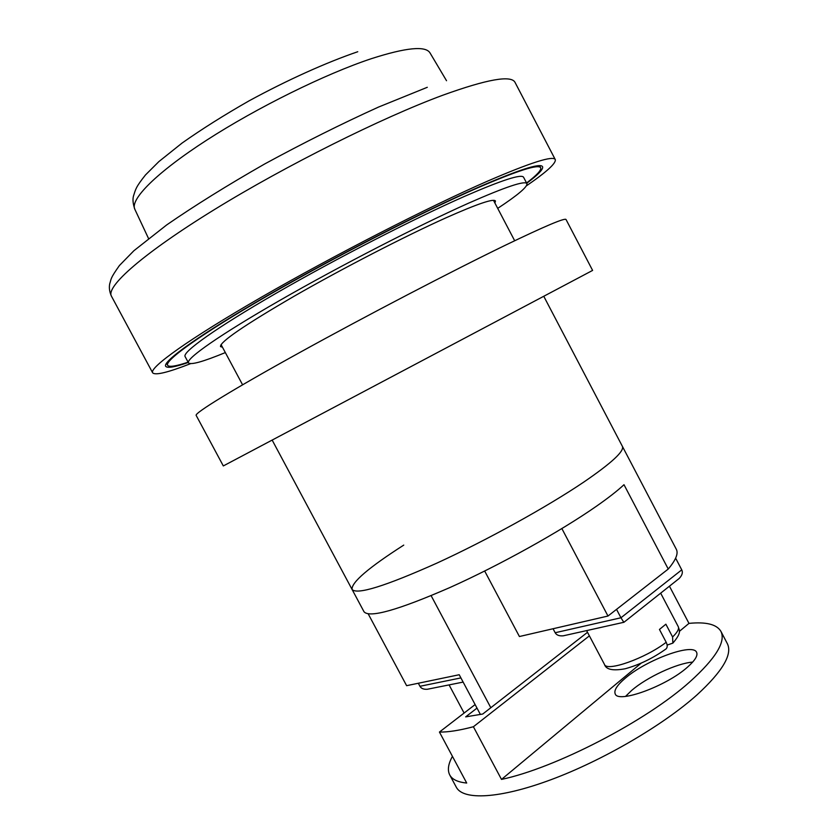 <?xml version="1.0" encoding="UTF-8"?>
<svg xmlns="http://www.w3.org/2000/svg" width="838" height="838" viewBox="0 0 838 838"><rect width="100%" height="100%" fill="white"/><g stroke="black" fill="none" stroke-linecap="round" stroke-linejoin="round"><path stroke-width="1.26" d="M223.317 465.938L592.602 270.412L566.048 219.535C565.084 217.629 544.941 226.155 505.618 245.105C452.248 270.946 365.871 315.968 299.166 352.829C232.294 389.764 194.385 413.197 196.155 415.376L223.317 465.938M188.11 362.173C175.886 366.279 169.056 367.316 167.621 365.305C164.437 360.518 201.162 334.09 267.982 295.531C334.624 257.057 422.132 212.192 477.011 188.152C517.444 170.638 538.666 163.85 540.678 167.778C541.537 170.104 536.833 175.173 526.568 182.977M543.893 296.526L676.329 549.309C678.529 553.457 675.837 560.046 668.242 569.044L623.996 484.699C617.564 490.701 608.419 497.845 596.551 506.142C560.266 531.512 499.678 565.221 449.891 587.543C397.956 610.158 369.328 618.224 364.006 611.74L352.075 589.449C356.904 595.011 385.187 586.233 436.902 563.115C486.511 540.374 547.235 506.801 583.877 482.018C611.75 462.922 624.582 451.033 622.383 446.329C624.582 451.033 611.75 462.922 583.877 482.018C547.235 506.801 486.511 540.374 436.902 563.115C385.187 586.233 356.904 595.011 352.075 589.449C351.248 582.494 368.469 567.714 403.748 545.109M526.725 183.271C538.174 174.723 543.453 169.213 542.574 166.72C540.562 162.74 519.172 169.58 478.404 187.241C422.991 211.501 334.488 256.857 267.102 295.762C199.538 334.75 162.457 361.45 165.673 366.279C167.233 368.406 174.765 367.138 188.278 362.477M526.421 185.837C546.554 172.02 556.17 163.274 555.29 159.608C553.237 155.365 530.726 162.509 487.758 181.05C428.805 206.777 333.65 255.496 261.247 297.291C188.644 339.181 149.174 367.662 152.642 372.795C155.177 375.592 167.82 372.543 190.561 363.671M480.373 714.426L459.214 674.737L406.619 685.683L368.228 613.908M668.242 569.044L607.979 616.035L519.413 636.524L484.678 571.034M607.979 616.035L561.869 528.579M490.817 707.722L431.13 595.671M555.175 632.732L620.958 617.774L623.828 622.299L563.23 635.822C559.197 636.157 556.505 635.12 555.175 632.732L553.07 628.741M677.649 579.687L679.168 578.482C682.163 575.371 683.033 572.49 681.755 569.85L620.958 617.774L616.538 609.373M681.755 569.85L675.627 558.16M563.23 635.822L565.304 635.361M463.131 682.09L427.254 689.276C423.599 689.475 421.168 688.48 419.953 686.291L418.33 683.242M427.254 689.276L429.318 688.867M672.589 636.964C677.429 632.302 679.314 628.856 678.246 626.625C679.105 630.27 682.331 632.051 672.862 643.134L672.589 636.964L665.875 624.195L659.454 629.453L666.2 642.285C667.551 645.092 667.54 647.271 666.168 648.822C653.137 658.144 639.499 664.785 625.242 668.745C613.007 671.049 606.084 669.625 604.481 664.44C606.649 672.045 645.323 658.396 666.2 642.285M672.862 643.123L667.142 645.082M625.525 696.399L631.779 690.313C646.999 677.177 676.947 663.246 692.68 662.093M625.358 678.141C646.423 659.883 692.869 642.694 696.588 652.299C698.064 655.536 695.027 660.491 687.485 667.153C666.524 686.081 617.952 703.721 615.207 693.895C613.751 690.355 617.135 685.107 625.358 678.141M669.447 586.191L688.972 623.388C706.057 621.681 716.7 624.331 720.9 631.339L727.342 643.636C732.674 654.3 722.545 671.395 696.954 694.922C663.109 725.216 603.004 760.328 551.352 779.57C499.616 798.876 463.089 800.5 456.27 787.165L449.723 774.92C447.314 770.153 448.215 763.963 452.436 756.358M720.9 631.339C726.043 641.636 715.736 658.417 689.999 681.671C646.213 721.099 555.584 768.006 501.501 779.413L473.397 726.745C459.266 730.464 447.953 732.234 439.437 732.056L466.703 783.038C457.789 782.158 452.122 779.455 449.723 774.92M688.972 623.388L679.325 631.423M641.227 663.12L501.501 779.413M475.115 704.569L439.437 732.056M589.386 635.853L473.397 726.745M477 708.11L465.666 716.878L482.74 714.028L587.511 632.302M494.902 203.016L495.468 201.005C493.802 198.302 477.356 203.885 446.109 217.765C405.225 236.117 342.386 268.506 294.232 296.17C244.466 325.134 219.891 341.946 220.509 346.586L222.489 347.246M497.709 208.369C517.832 195.076 527.573 186.843 526.924 183.658C525.112 180.317 505.576 186.864 468.316 203.288C418.403 225.537 339.757 265.981 279.672 300.486C219.441 335.064 185.785 358.769 188.477 362.854C190.75 365.179 203.037 361.754 225.338 352.578M526.924 183.658L523.593 177.289C521.655 173.717 502.014 180.065 464.661 196.312C414.611 218.341 335.912 258.733 275.891 293.394C215.722 328.119 182.234 352.138 185.083 356.527L188.477 362.854M555.29 159.608L515.056 82.417C511.306 74.928 487.224 79.191 442.799 95.218C381.939 117.676 285.968 165.526 214.476 209.542C142.785 253.631 105.682 286.774 111.423 296.139C109.516 291.865 108.94 287.79 109.694 283.914C111.444 278.572 109.914 278.949 119.425 265.52L133.891 250.73L166.741 224.888C194.605 205.656 227.266 185.334 264.756 163.923C303.586 142.816 341.495 123.867 378.504 107.075L427.296 87.299M446.528 80.72L430.051 52.972C425.714 45.598 406.137 47.504 371.318 58.691C325.333 73.943 257.098 107.578 206.693 140.156C156.172 172.775 129.712 199.706 134.834 209.28C132.98 203.854 132.53 199.423 133.493 195.987C135.787 188.938 135.714 187.251 145.487 174.943L158.874 161.598L182.066 143.068C201.759 129.167 224.081 115.099 249.022 100.874C287.308 80.039 326.097 62.567 357.763 51.726M419.953 686.291L460.9 677.911M166.49 363.2L167.621 365.305M352.075 589.449L272.287 440.327M242.58 384.799L221.064 344.596M514.668 240.736L493.498 200.345M539.567 165.662L540.678 167.778M111.423 296.139L152.642 372.795M134.834 209.28L148.525 238.495M679.168 578.482L623.881 622.33M604.481 664.44L586.61 630.605M678.246 626.625L660.669 593.157M464.105 713.054L449.084 684.908"/></g></svg>
